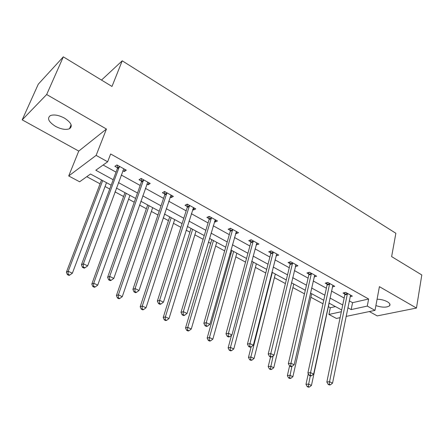 <?xml version="1.0" encoding="UTF-8"?>
<svg xmlns="http://www.w3.org/2000/svg" width="444" height="444" viewBox="0 0 444 444"><rect width="100%" height="100%" fill="white"/><g stroke="black" fill="none" stroke-linecap="round" stroke-linejoin="round"><path stroke-width="0.67" d="M55.483 126.346C61.172 129.287 65.84 130.086 69.486 128.749C72.927 126.14 71.251 122.594 64.447 118.11C58.763 115.135 54.079 114.297 50.388 115.584C46.848 118.293 48.546 121.878 55.483 126.346M375.896 305.589C382.123 307.62 386.685 307.675 389.588 305.755C390.542 304.545 389.799 303.213 387.368 301.748C384.376 300.161 380.946 299.312 377.084 299.206M111.161 185.198L90.509 174.02L79.626 181.779L68.709 175.968L96.132 155.383L107.653 161.788L95.804 170.241L113.203 179.737M78.755 151.082L106.438 129.032L46.67 94.517L63.32 56.843L38.289 84.171L22.2 119.852L78.755 151.082L68.709 175.968M369.353 311.555L377.217 315.9L416.466 308.047L379.415 286.658L375.008 310.373L346.07 316.417M340.11 317.66L336.408 318.437L328.899 314.441L341.331 311.732M328.355 306.676L330.33 307.736L328.899 314.441M86.78 176.679L100.072 183.833M105.067 186.524L109.729 189.033M115.007 191.869L123.593 196.492M128.588 199.178L134.238 202.22M139.516 205.056L146.381 208.752M151.371 211.438L157.947 214.979M163.22 217.815L168.47 220.64M173.46 223.321L180.897 227.328M186.158 230.159L189.893 232.168M194.872 234.848L203.119 239.283M208.369 242.108L210.684 243.356M215.651 246.026L224.647 250.871M229.892 253.691L230.858 254.212M235.814 256.876L245.521 262.104M255.394 267.416L265.767 272.993M274.42 277.65L285.403 283.566M292.901 287.601L304.473 293.823M310.878 297.269L322.988 303.785M46.67 94.517L22.2 119.852M63.32 56.843L111.993 86.458L122.222 60.817L395.87 233.272L391.63 256.604L421.8 274.964L416.466 308.047M122.222 60.817L101.498 80.075M330.33 307.736L335.425 306.576M349.234 300.838L352.558 302.675L368.637 299.006L110.639 153.968L107.653 161.788M103.13 165.013L116.039 172.139M121.24 175.008L140.182 185.464M145.377 188.334L163.542 198.357M168.737 201.221L186.158 210.839M191.347 213.703L208.07 222.932M213.248 225.791L229.309 234.654M234.476 237.507L249.9 246.015M255.056 248.862L269.874 257.043M275.019 259.879L289.266 267.743M294.394 270.574L308.092 278.133M313.203 280.958L326.384 288.228M331.474 291.036L344.156 298.035M350.077 296.664L352.358 296.12L345.643 292.374L343.001 293.029L344.816 294.033M332.362 286.924L334.743 286.302L327.833 282.456L325.224 283.155L327.095 284.193M314.124 276.912L316.611 276.201L309.501 272.244L306.937 272.993L308.858 274.065M295.36 266.567L297.952 265.806L290.631 261.727L288.106 262.537L290.087 263.636M276.046 255.838L278.738 255.1L271.19 250.899L268.714 251.77L270.757 252.902M256.149 244.788L258.935 244.072L251.165 239.743L248.74 240.676L250.838 241.841M235.642 233.4L236.141 233.677L238.533 232.706L230.514 228.238L228.149 229.237L230.314 230.442M214.485 221.65L215.157 222.022L217.488 220.979L209.218 216.372L206.91 217.443L209.146 218.681M192.663 209.529L193.512 210.001L195.782 208.885L187.246 204.129L185.004 205.272L187.307 206.554M170.135 197.014L171.168 197.591L173.371 196.403L164.558 191.492L162.387 192.713L164.768 194.034M146.864 184.094L148.102 184.776L150.227 183.511L141.125 178.438L139.028 179.737L141.486 181.102M141.725 181.235L142.213 181.507M122.816 170.735L124.27 171.539L126.318 170.185L116.905 164.946L114.891 166.334L117.432 167.743M117.66 167.871L118.121 168.126M106.438 129.032L96.132 155.383M368.637 299.006L367.282 306.083L375.008 310.373M341.697 309.968L328.899 303.041M323.754 300.261L310.45 293.062M305.294 290.265L291.458 282.778M286.28 279.975L271.894 272.189M266.7 269.38L251.726 261.272M246.514 258.452L230.93 250.022M225.707 247.191L209.479 238.411M204.24 235.575L187.335 226.423M182.09 223.587L164.469 214.047M159.218 211.205L140.848 201.265M135.587 198.418L116.422 188.045M347.824 307.764L351.171 309.59L367.282 306.083M118.437 182.595L137.507 193.001M142.74 195.854L161.028 205.833M166.256 208.686L183.794 218.254M189.011 221.106L205.844 230.286M211.055 233.133L227.211 241.947M232.412 244.788L247.93 253.252M253.119 256.083L268.026 264.219M273.199 267.044L287.529 274.864M292.685 277.678L306.465 285.198M311.605 288.001L324.853 295.232M329.975 298.024L342.724 304.984M352.558 302.675L351.171 309.59M295.804 264.968L295.415 266.594M276.74 253.99L276.24 255.949M257.026 243.007L256.493 244.983M236.702 231.685L236.141 233.677M215.756 220.013L215.157 222.022M194.145 207.975L193.512 210.001M171.845 195.554L171.168 197.591M148.818 182.723L148.102 184.776M125.03 169.469L124.27 171.539M347.458 294.2L344.816 294.844L326.845 382.023L329.553 381.723L347.463 293.39M329.22 384.265L328.138 384.382L329.331 384.954L330.419 384.837L329.22 384.265L329.553 381.723L332.545 383.155L350.555 295.116M344.816 294.844L344.677 292.613M326.845 382.023L328.138 384.382M330.419 384.837L332.545 383.155M308.297 373.726L305.983 384.321L308.513 384.043L311.455 385.425L329.115 303.158M310.284 375.879L308.214 386.496L307.198 386.607L308.375 387.157L309.39 387.051L308.214 386.496M311.455 385.425L309.39 387.051M307.198 386.607L305.983 384.321M329.692 284.315L327.084 285.009L307.886 372.966L310.556 372.627L329.703 283.494M310.234 375.213L309.168 375.346L310.4 375.935L311.466 375.802L310.234 375.213L310.556 372.627L313.636 374.103L332.883 285.27M327.084 285.009L326.951 282.689M307.886 372.966L309.168 375.346M311.466 375.802L313.636 374.103M311.411 274.142L308.841 274.892L288.35 363.636L290.97 363.248L311.427 273.315M290.665 365.884L289.616 366.034L290.887 366.639L291.936 366.489L290.665 365.884L290.97 363.248L294.15 364.768L314.702 275.141M308.841 274.892L308.719 272.472M288.35 363.636L289.616 366.034M291.936 366.489L294.15 364.768M289.582 365.973L287.368 375.607L289.86 375.285L292.885 376.706L311.682 293.723M291.863 366.5L289.566 377.789L288.567 377.911L289.782 378.477L290.776 378.355L289.566 377.789M292.885 376.706L290.776 378.355M288.567 377.911L287.368 375.607M270.551 356.954L268.204 366.633L270.646 366.272L273.765 367.732L293.756 284.021M273.16 355.838L270.368 368.814L269.386 368.958L270.635 369.536L271.617 369.397L270.368 368.814M273.765 367.732L271.617 369.397M269.386 368.958L268.204 366.633M292.59 263.669L290.065 264.474L268.209 354.012L270.779 353.574L292.613 262.831M270.485 356.26L269.458 356.432L270.768 357.059L271.8 356.887L270.485 356.26L270.779 353.574L274.059 355.144L295.987 264.713M290.065 264.474L289.943 261.949M268.209 354.012L269.458 356.432M271.8 356.887L274.059 355.144M273.21 252.886L270.729 253.746L247.436 344.089L249.95 343.601L273.238 252.037M249.672 346.337L248.662 346.531L250.016 347.175L251.027 346.98L249.672 346.337L249.95 343.601L253.335 345.216L276.712 253.974M270.729 253.746L270.618 251.104M247.436 344.089L248.662 346.531M251.027 346.98L253.335 345.216M253.235 241.769L250.805 242.69L225.996 333.849L228.455 333.3L253.269 240.914M228.188 336.091L227.206 336.308L228.599 336.974L229.587 336.757L228.188 336.091L228.455 333.3L231.946 334.976L256.848 242.907M250.805 242.69L250.705 239.915M225.996 333.849L227.206 336.308M229.587 336.757L231.946 334.976M251.143 346.892L248.462 357.392L250.86 356.987L254.068 358.491L275.324 274.048M272.322 272.422L250.86 356.987L250.588 359.573L249.633 359.734L250.916 360.334L251.876 360.173L250.588 359.573M254.068 358.491L251.876 360.173M249.633 359.734L248.462 357.392M231.502 335.309L228.127 347.874L230.464 347.413L233.777 348.967L256.36 263.78M253.269 262.11L230.464 347.413L230.214 350.055L229.276 350.233L230.597 350.849L231.535 350.671L230.214 350.055M233.777 348.967L231.535 350.671M229.276 350.233L228.127 347.874M231.896 250.544L207.159 338.056L209.44 337.551L212.854 339.149L236.835 253.219M233.655 251.493L209.44 337.551L209.202 340.237L208.292 340.437L209.651 341.075L210.567 340.875L209.202 340.237M212.854 339.149L210.567 340.875M208.292 340.437L207.159 338.056M211.782 239.655L185.537 327.938L187.757 327.372L191.275 329.026L216.733 242.335M213.453 240.559L187.757 327.372L187.535 330.108L186.647 330.33L188.051 330.991L188.944 330.769L187.535 330.108M191.275 329.026L188.944 330.769M186.647 330.33L185.537 327.938M191.059 228.444L163.226 317.493L165.373 316.872L169.009 318.576L196.02 231.124M192.646 229.298L165.373 316.872L165.168 319.663L164.308 319.908L165.762 320.585L166.622 320.34L165.168 319.663M169.009 318.576L166.622 320.34M164.308 319.908L163.226 317.493M169.708 216.883L140.193 306.71L142.269 306.027L146.021 307.786L174.675 219.575M171.195 217.688L142.269 306.027L142.08 308.874L141.253 309.141L142.752 309.845L143.584 309.579L142.08 308.874M146.021 307.786L143.584 309.579M141.253 309.141L140.193 306.71M232.645 230.314L230.269 231.302L203.863 323.276L206.249 322.666L232.689 229.448M205.999 325.513L205.045 325.752L206.488 326.44L207.448 326.201L205.999 325.513L206.249 322.666L209.857 324.392L236.38 231.502M230.269 231.302L230.175 228.383M203.863 323.276L205.045 325.752M207.448 326.201L209.857 324.392M211.411 218.492L209.096 219.552L180.991 312.348L183.311 311.682L211.461 217.621M183.078 314.585L182.151 314.846L183.644 315.556L184.571 315.296L183.078 314.585L183.311 311.682L187.041 313.464L215.268 219.741M209.096 219.552L209.013 216.467M180.991 312.348L182.151 314.846M184.571 315.296L187.041 313.464M189.499 206.305L187.246 207.431L157.359 301.06L159.596 300.322L189.56 205.422M159.385 303.285L158.486 303.574L160.029 304.312L160.928 304.023L159.385 303.285L159.596 300.322L163.453 302.17L193.49 207.609M187.246 207.431L187.179 204.162M157.359 301.06L158.486 303.574M160.928 304.023L163.453 302.17M166.877 193.717L164.696 194.922L132.911 289.383L135.07 288.572L166.944 192.824M134.876 291.603L134.01 291.919L135.609 292.679L136.475 292.363L134.876 291.603L135.07 288.572L139.055 290.481L171.007 195.083M164.696 194.922L164.652 191.542M132.911 289.383L134.01 291.919M136.475 292.363L139.055 290.481M147.691 204.967L116.406 295.571L118.398 294.827L122.278 296.648L152.664 207.659M149.073 205.716L118.398 294.827L118.232 297.73L117.432 298.024L118.981 298.745L119.786 298.457L118.232 297.73M122.278 296.648L119.786 298.457M117.432 298.024L116.406 295.571M143.512 180.714L141.408 182.001L107.62 277.3L109.685 276.412L143.59 179.809M109.513 279.504L108.686 279.853L110.334 280.641L111.167 280.292L109.513 279.504L109.685 276.412L113.808 278.394L147.785 182.145M141.408 182.001L141.386 178.582M107.62 277.3L108.686 279.853M111.167 280.292L113.808 278.394M124.975 192.674L91.819 284.066L93.728 283.25L97.736 285.131L129.953 195.371M126.251 193.362L93.728 283.25L93.579 286.214L92.818 286.535L94.417 287.285L95.183 286.963L93.579 286.214M97.736 285.131L95.183 286.963M92.818 286.535L91.819 284.066M119.364 167.277L117.344 168.653L81.43 264.785L83.394 263.825L119.458 166.367M83.244 266.983L82.456 267.36L84.166 268.176L84.959 267.799L83.244 266.983L83.394 263.825L87.668 265.873L123.787 168.781M117.344 168.653L117.349 165.19M81.43 264.785L82.456 267.36M84.959 267.799L87.668 265.873M101.537 179.987L66.4 272.166L68.215 271.273L72.361 273.221L106.516 182.684M102.692 180.614L68.215 271.273L68.087 274.303L67.36 274.653L69.02 275.424L69.747 275.075L68.087 274.303M72.361 273.221L69.747 275.075M67.36 274.653L66.4 272.166M347.486 293.634L344.838 294.278M329.726 283.744L327.117 284.438M311.449 273.565L308.88 274.309M292.635 263.087L290.11 263.886M273.254 252.292L270.773 253.152M253.291 241.17L250.86 242.097M232.706 229.709L230.331 230.697M211.477 217.887L209.163 218.942M189.571 205.689L187.324 206.821M166.961 193.09L164.78 194.3M143.601 180.086L141.497 181.374M119.464 166.639L117.444 168.021M69.486 128.749L71.123 124.808M389.588 305.755L389.882 304.107M143.54 180.625L141.436 181.918M119.43 167.061L117.405 168.437"/></g></svg>
